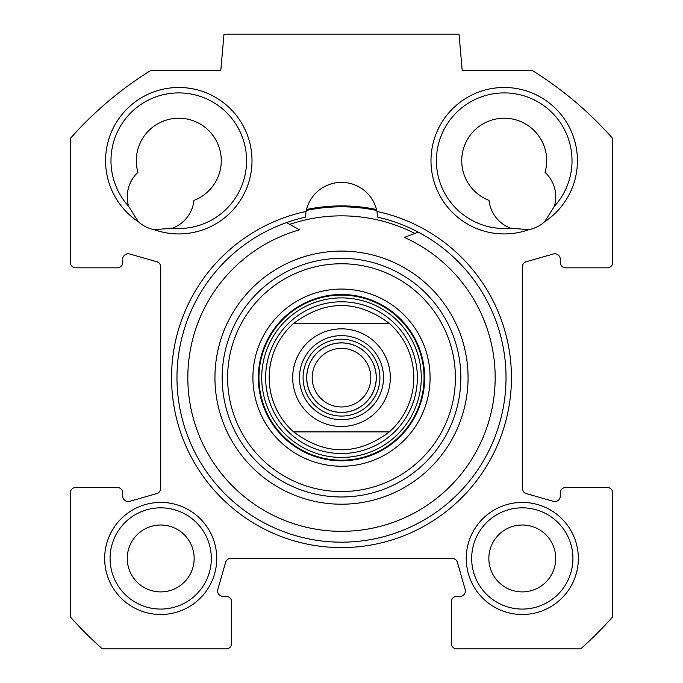 <?xml version="1.0" encoding="UTF-8"?>
<svg xmlns="http://www.w3.org/2000/svg" width="683" height="683" viewBox="0 0 683 683"><rect width="100%" height="100%" fill="white"/><g stroke="black" fill="none" stroke-linecap="round" stroke-linejoin="round"><path stroke-width="1.02" d="M572.917 558.455A50.619 50.619 0 0 1 496.985 602.295A50.619 50.619 0 0 1 496.985 514.615A50.619 50.619 0 0 1 572.917 558.455M578.339 558.455A56.049 56.049 0 0 0 494.27 509.919A56.049 56.049 0 0 0 494.27 606.991A56.049 56.049 0 0 0 578.339 558.455M151.02 70.306L220.822 70.306L223.981 34.15L459.019 34.15L462.178 70.306L531.98 70.306A361.589 361.589 0 0 1 612.694 138.487L612.694 262.4A5.421 5.421 0 0 1 607.264 267.83L565.686 267.83A5.421 5.421 0 0 1 560.265 262.4L560.265 259.199A5.421 5.421 0 0 0 553.35 253.982L526.226 261.734A5.421 5.421 0 0 0 522.29 266.942L522.29 488.371A5.421 5.421 0 0 0 526.226 493.587L553.35 501.339A5.421 5.421 0 0 0 560.265 496.123L560.265 492.913A5.421 5.421 0 0 1 565.686 487.491L607.264 487.491A5.421 5.421 0 0 1 612.694 492.913L612.694 616.826A361.589 361.589 0 0 1 580.67 648.85L456.756 648.85A5.421 5.421 0 0 1 451.335 643.429L451.335 601.843A5.421 5.421 0 0 1 456.756 596.421L459.958 596.421A5.421 5.421 0 0 0 465.174 589.506L457.431 562.391A5.421 5.421 0 0 0 452.214 558.455L230.786 558.455A5.421 5.421 0 0 0 225.569 562.391L217.826 589.506A5.421 5.421 0 0 0 223.042 596.421L226.244 596.421A5.421 5.421 0 0 1 231.665 601.843L231.665 643.429A5.421 5.421 0 0 1 226.244 648.85L102.33 648.85A361.589 361.589 0 0 1 70.306 616.826L70.306 492.913A5.421 5.421 0 0 1 75.736 487.491L117.314 487.491A5.421 5.421 0 0 1 122.735 492.913L122.735 496.123A5.421 5.421 0 0 0 129.65 501.339L156.774 493.587A5.421 5.421 0 0 0 160.71 488.371L160.71 266.942A5.421 5.421 0 0 0 156.774 261.734L129.65 253.982A5.421 5.421 0 0 0 122.735 259.199L122.735 262.4A5.421 5.421 0 0 1 117.314 267.83L75.736 267.83A5.421 5.421 0 0 1 70.306 262.4L70.306 138.487A361.589 361.589 0 0 1 151.02 70.306M216.75 558.455A56.049 56.049 0 0 0 132.681 509.919A56.049 56.049 0 0 0 132.681 606.991A56.049 56.049 0 0 0 216.75 558.455M306.044 211.448A169.947 169.947 0 0 0 200.631 472.721A169.947 169.947 0 0 0 482.369 472.721A169.947 169.947 0 0 0 376.956 211.448L376.504 209.51A171.757 171.757 0 0 0 306.496 209.51L306.044 211.448A36.156 36.156 0 0 1 376.956 211.448L377.631 217.151A164.526 164.526 0 0 1 477.528 470.203A164.526 164.526 0 0 1 205.472 470.203A164.526 164.526 0 0 1 305.369 217.151L306.044 211.448M154.179 229.667A73.218 73.218 0 0 0 251.643 153.376A73.218 73.218 0 0 0 140.937 98.028A73.218 73.218 0 0 0 138.384 221.77A33.45 33.45 0 0 0 154.179 229.667L172.398 228.199A33.45 33.45 0 0 0 193.963 200.384A42.483 42.483 0 0 0 218.893 146.683A42.483 42.483 0 0 0 165.935 120.208A42.483 42.483 0 0 0 137.932 172.372A33.45 33.45 0 0 0 128.617 206.317A67.796 67.796 0 0 1 148.655 99.966A67.796 67.796 0 0 1 245.453 148.365A67.796 67.796 0 0 1 172.398 228.199M544.616 221.77A73.218 73.218 0 0 0 542.063 98.028A73.218 73.218 0 0 0 431.357 153.376A73.218 73.218 0 0 0 528.821 229.667A33.45 33.45 0 0 0 544.616 221.77L554.383 206.317A33.45 33.45 0 0 0 545.068 172.372A42.483 42.483 0 0 0 517.065 120.208A42.483 42.483 0 0 0 464.107 146.683A42.483 42.483 0 0 0 489.037 200.384A33.45 33.45 0 0 0 510.602 228.199A67.796 67.796 0 0 1 437.547 148.365A67.796 67.796 0 0 1 534.345 99.966A67.796 67.796 0 0 1 554.383 206.317M510.602 228.199L528.821 229.667M128.617 206.317L138.384 221.77M211.329 558.455A50.619 50.619 0 0 1 135.396 602.295A50.619 50.619 0 0 1 135.396 514.615A50.619 50.619 0 0 1 211.329 558.455M376.743 210.484A170.852 170.852 0 0 0 306.257 210.484M555.74 558.455A33.45 33.45 0 0 0 522.29 525.005A33.45 33.45 0 0 0 488.849 558.455A33.45 33.45 0 0 0 522.29 591.896A33.45 33.45 0 0 0 555.74 558.455M194.151 558.455A33.45 33.45 0 0 0 160.71 525.005A33.45 33.45 0 0 0 127.26 558.455A33.45 33.45 0 0 0 160.71 591.896A33.45 33.45 0 0 0 194.151 558.455M389.336 431.895L293.664 431.895L389.336 431.895C357.448 455.749 325.552 455.749 293.664 431.895A72.321 72.321 0 0 1 293.664 323.418L389.336 323.418L293.664 323.418C325.552 299.572 357.448 299.572 389.336 323.418A72.321 72.321 0 0 1 389.336 431.895A72.321 72.321 0 0 0 389.336 323.418M341.5 339.238A38.419 38.419 0 0 1 374.771 396.866A38.419 38.419 0 0 1 308.229 396.866A38.419 38.419 0 0 1 341.5 339.238M341.5 412.387A34.731 34.731 0 0 0 371.578 360.291A34.731 34.731 0 0 0 311.422 360.291A34.731 34.731 0 0 0 341.5 412.387M341.5 335.626A42.039 42.039 0 0 0 305.096 398.676A42.039 42.039 0 0 0 377.904 398.676A42.039 42.039 0 0 0 341.5 335.626M341.5 406.966A29.309 29.309 0 0 1 312.191 377.656A29.309 29.309 0 0 1 341.5 348.356A29.309 29.309 0 0 1 370.809 377.656A29.309 29.309 0 0 1 341.5 406.966M286.519 222.598L299.504 229.829A153.675 153.675 0 0 0 211.926 460.282A153.675 153.675 0 0 0 457.815 478.091A153.675 153.675 0 0 0 404.353 237.428L418.244 232.135M341.5 301.801A75.856 75.856 0 0 0 275.804 415.588A75.856 75.856 0 0 0 407.196 415.588A75.856 75.856 0 0 0 341.5 301.801M293.664 323.418A72.321 72.321 0 0 0 293.664 431.895M341.5 466.25A88.585 88.585 0 0 0 418.218 333.364A88.585 88.585 0 0 0 264.782 333.364A88.585 88.585 0 0 0 341.5 466.25M341.5 460.82A83.164 83.164 0 0 1 269.478 336.079A83.164 83.164 0 0 1 413.522 336.079A83.164 83.164 0 0 1 341.5 460.82M341.5 491.555A113.899 113.899 0 0 1 242.858 320.711A113.899 113.899 0 0 1 440.142 320.711A113.899 113.899 0 0 1 341.5 491.555M341.5 496.985A119.32 119.32 0 0 0 444.838 317.996A119.32 119.32 0 0 0 238.162 317.996A119.32 119.32 0 0 0 341.5 496.985M414.846 233.424A161.811 161.811 0 0 0 289.694 224.366M373.789 414.274A48.817 48.817 0 0 1 292.683 377.656A48.817 48.817 0 0 1 361.58 333.167A48.817 48.817 0 0 1 373.789 414.274M341.5 342.857A34.799 34.799 0 0 1 371.637 395.064A34.799 34.799 0 0 1 311.363 395.064A34.799 34.799 0 0 1 341.5 342.857M341.5 295.116A82.541 82.541 0 0 0 270.016 418.927A82.541 82.541 0 0 0 412.984 418.927A82.541 82.541 0 0 0 341.5 295.116M341.5 297.882A79.783 79.783 0 0 0 272.406 417.552A79.783 79.783 0 0 0 410.594 417.552A79.783 79.783 0 0 0 341.5 297.882M341.5 504.216A126.56 126.56 0 0 0 451.104 314.385A126.56 126.56 0 0 0 231.896 314.385A126.56 126.56 0 0 0 341.5 504.216"/></g></svg>

